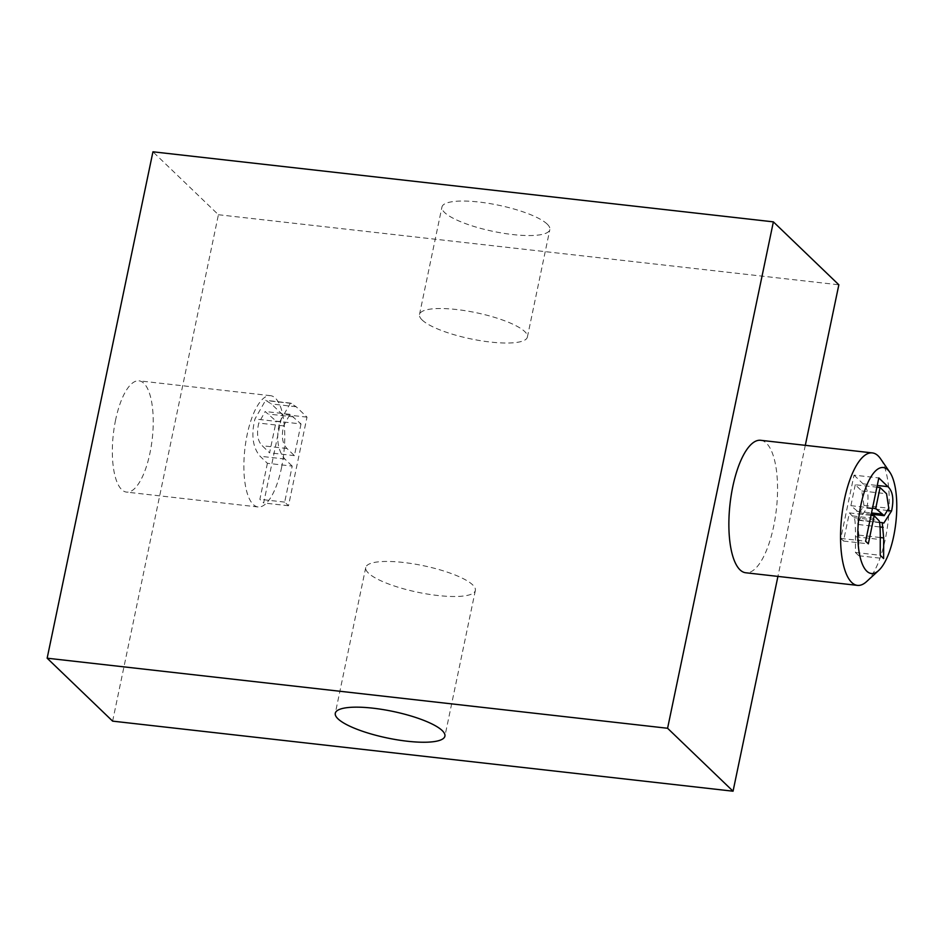 <?xml version="1.0" encoding="UTF-8"?>
<svg xmlns="http://www.w3.org/2000/svg" width="943" height="943" viewBox="0 0 943 943"><rect width="100%" height="100%" fill="white"/><g stroke="black" fill="none" stroke-linecap="round" stroke-linejoin="round"><path stroke-width="0.71" stroke-dasharray="4.71 3.54" d="M422.146 319.983A55.107 13.355 -168.2 0 0 480.659 340.706A55.107 13.355 -168.2 0 0 527.385 337.052A55.107 13.355 -168.2 0 0 524.744 331.571A55.107 13.355 -168.2 0 0 466.231 310.86A55.107 13.355 -168.2 0 0 419.494 314.514A55.107 13.355 -168.2 0 0 422.146 319.983M368.43 573.096A55.991 13.567 11.8 0 1 365.743 567.533A55.991 13.567 11.8 0 1 413.211 563.82A55.991 13.567 11.8 0 1 472.667 584.86A55.991 13.567 11.8 0 1 475.355 590.436A55.991 13.567 11.8 0 1 427.874 594.137A55.991 13.567 11.8 0 1 368.43 573.096M866.617 581.56A66.658 23.327 96.4 0 0 888.082 521.762A66.658 23.327 96.4 0 0 880.491 458.687M760.695 440.298A66.658 23.327 -83.6 0 1 766.435 443.234A66.658 23.327 -83.6 0 1 775.229 517.766A66.658 23.327 -83.6 0 1 745.736 572.766M854.016 475.131L863.093 483.853C868.02 488.486 869.246 496.572 866.758 508.136L858.979 520.312L857.411 519.829L858.861 535.117L858.802 555.745L855.419 552.492L855.454 536.72C855.513 524.603 855.018 518.261 853.969 517.672L849.372 512.909L843.502 541.046L840.791 538.429L854.016 475.131L878.829 477.936M855.266 484.737L850.892 505.672L859.391 512.874L863.965 505.448L861.737 490.961L855.266 484.737L876.896 487.177M850.892 505.672L872.523 508.124M853.969 517.672L878.782 520.477M849.372 512.909L871.014 515.361M843.502 541.046L868.314 543.84M840.791 538.429L865.603 541.235M857.411 519.829L879.418 522.304M858.378 524.52L880.043 526.972M858.802 555.745L883.615 558.551M855.419 552.492L880.232 555.297M281.497 467.846A55.991 19.603 96.4 0 0 270.594 395.683A55.991 19.603 96.4 0 0 247.125 434.806A55.991 19.603 96.4 0 0 258.028 506.957A55.991 19.603 96.4 0 0 281.497 467.846M267.399 463.296L259.879 499.307L263.675 502.961L282.193 414.331L271.384 403.946L265.608 400.304L254.952 418.975C251.027 435.018 252.724 447.442 260.044 456.223L267.399 463.296L292.212 466.101L284.692 502.1L288.487 505.754L307.005 417.136L296.196 406.751L290.42 403.109L279.765 421.78C275.851 437.823 277.548 450.247 284.857 459.029L292.212 466.101M301.017 423.949L294.405 455.634L287.002 448.514C282.334 443.74 281.203 436.185 283.607 425.871L289.961 414.307L301.017 423.949L276.205 421.156L269.58 452.829L262.189 445.721C257.522 440.935 256.39 433.391 258.783 423.065L265.148 411.513L276.205 421.156M289.961 414.307L265.148 411.513M294.405 455.634L269.58 452.829M284.692 502.1L259.879 499.307M288.487 505.754L263.675 502.961M307.005 417.136L282.193 414.331M291.646 403.427L266.834 400.622M547.188 224.092A55.107 13.355 -168.2 0 0 488.686 203.382A55.107 13.355 -168.2 0 0 441.949 207.024A55.107 13.355 -168.2 0 0 493.165 231.377A55.107 13.355 -168.2 0 0 549.84 229.573A55.107 13.355 -168.2 0 0 547.188 224.092M115.6 419.953A55.991 19.603 96.4 0 0 126.503 492.105A55.991 19.603 96.4 0 0 152.259 438.672A55.991 19.603 96.4 0 0 139.069 380.831A55.991 19.603 96.4 0 0 115.6 419.953M805.31 445.332L777.928 576.397M112.618 721.136L218.411 214.733L152.943 151.799M218.411 214.733L838.846 284.798M863.965 505.448L888.789 508.253M861.737 490.961L886.55 493.767M855.454 536.72L880.267 539.514M852.507 515.927L877.332 518.733M863.093 483.853L877.261 485.456M856.704 511.271L871.521 512.945M866.758 508.136L888.2 510.552M858.861 535.117L880.267 537.534M293.686 416.9L268.873 414.095M296.196 406.751L271.384 403.946M283.607 425.871L258.783 423.065M287.002 448.514L262.189 445.721M279.765 421.78L254.952 418.975M284.857 459.029L260.044 456.223M871.249 514.218L859.391 512.874M858.979 520.312L883.803 523.106M290.42 403.109L265.608 400.304M527.385 337.052L549.84 229.573M419.494 314.514L441.949 207.024M365.743 567.533L335.295 713.25M475.355 590.436L444.907 736.153M270.594 395.683L139.069 380.831M258.028 506.957L126.503 492.105"/><path stroke-width="1.41" d="M889.779 472.184L880.491 458.687A66.658 23.327 96.4 0 0 878.122 455.846A66.658 23.327 96.4 0 0 872.369 452.911A66.658 23.327 96.4 0 0 841.71 516.528A66.658 23.327 96.4 0 0 857.411 585.379A66.658 23.327 96.4 0 0 866.617 581.56L878.687 570.48A53.327 18.671 96.4 0 0 895.85 522.634A53.327 18.671 96.4 0 0 889.779 472.184A53.327 18.671 96.4 0 0 887.882 469.909A53.327 18.671 96.4 0 0 858.425 521.668A53.327 18.671 96.4 0 0 878.687 570.48M857.411 585.379L745.736 572.766A66.658 23.327 -83.6 0 1 739.996 569.831A66.658 23.327 -83.6 0 1 731.202 495.287A66.658 23.327 -83.6 0 1 760.695 440.298L872.369 452.911M888.789 508.253L886.55 493.767L880.078 487.543L875.705 508.477L884.216 515.68L888.789 508.253M876.896 487.177L880.078 487.543M872.523 508.124L875.705 508.477M880.267 539.514C880.338 527.408 879.831 521.055 878.782 520.477L874.196 515.715L868.314 543.84L865.603 541.235L878.829 477.936L887.905 486.659C892.832 491.279 894.058 499.377 891.583 510.929L883.803 523.106L882.224 522.622L883.674 537.923L883.615 558.551L880.232 555.297L880.267 539.514M871.014 515.361L874.196 515.715M879.418 522.304L882.224 522.622M880.043 526.972L883.19 527.326M442.22 730.589A55.991 13.567 11.8 0 1 444.907 736.153A55.991 13.567 11.8 0 1 387.325 737.992A55.991 13.567 11.8 0 1 335.295 713.25A55.991 13.567 11.8 0 1 382.775 709.537A55.991 13.567 11.8 0 1 442.22 730.589M773.378 221.864L667.585 728.267L47.15 658.202L152.943 151.799L773.378 221.864L838.846 284.798L805.31 445.332M777.928 576.397L733.053 791.201L667.585 728.267M733.053 791.201L112.618 721.136L47.15 658.202M877.261 485.456L887.905 486.659M871.521 512.945L881.528 514.076M888.2 510.552L891.583 510.929M880.267 537.534L883.674 537.923M884.216 515.68L871.249 514.218"/></g></svg>
